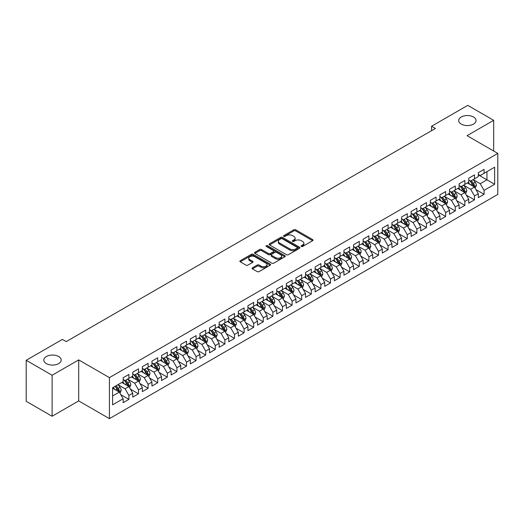 <?xml version="1.0" encoding="UTF-8"?>
<svg xmlns="http://www.w3.org/2000/svg" width="524" height="524" viewBox="0 0 524 524"><rect width="100%" height="100%" fill="white"/><g stroke="black" fill="none" stroke-linecap="round" stroke-linejoin="round"><path stroke-width="0.79" d="M301.333 246.47A0.93 0.537 0 0 0 302.656 246.47L312.664 240.693A1.33 0.766 0 0 0 313.057 240.149A1.33 0.766 0 0 0 312.664 239.606L295.706 229.813A1.33 0.766 0 0 0 293.82 229.813L283.812 235.59A0.93 0.537 0 0 0 283.536 235.97A0.93 0.537 0 0 0 283.812 236.35A0.93 0.537 0 0 0 285.128 236.35L286.425 235.603A4.264 2.463 0 0 1 292.458 235.603L293.866 236.422A4.264 2.463 0 0 1 295.117 238.165A4.264 2.463 0 0 1 293.866 239.9L292.575 240.647A0.93 0.537 0 0 0 292.3 241.033A0.93 0.537 0 0 0 292.575 241.413A0.93 0.537 0 0 0 293.892 241.413L295.189 240.667A4.264 2.463 0 0 1 301.215 240.667L302.63 241.479A4.264 2.463 0 0 1 303.881 243.221A4.264 2.463 0 0 1 302.63 244.963L301.333 245.71A0.93 0.537 0 0 0 301.064 246.09A0.93 0.537 0 0 0 301.333 246.47L301.333 245.71M58.642 356.517A8.685 5.017 0 0 0 49.177 355.429A8.685 5.017 0 0 0 43.813 360.067A8.685 5.017 0 0 0 46.361 363.61A8.685 5.017 0 0 0 55.826 364.697A8.685 5.017 0 0 0 61.19 360.067A8.685 5.017 0 0 0 58.642 356.517M473.513 116.996A8.685 5.017 0 0 0 464.048 115.909A8.685 5.017 0 0 0 458.683 120.54A8.685 5.017 0 0 0 461.225 124.09A8.685 5.017 0 0 0 470.696 125.177A8.685 5.017 0 0 0 476.061 120.54A8.685 5.017 0 0 0 473.513 116.996M252.457 267.784A1.33 0.766 0 0 0 252.07 268.327A1.33 0.766 0 0 0 252.457 268.871L257.219 271.615A1.33 0.766 0 0 0 259.098 271.615L270.22 265.196A1.33 0.766 0 0 0 270.607 264.653A1.33 0.766 0 0 0 270.22 264.109L253.256 254.317A1.33 0.766 0 0 0 251.376 254.317L240.254 260.736A1.33 0.766 0 0 0 239.868 261.279A1.33 0.766 0 0 0 240.254 261.823L246.005 265.144A1.33 0.766 0 0 0 247.891 265.144L252.647 262.393A1.33 0.766 0 0 0 253.04 261.849A1.33 0.766 0 0 0 252.647 261.306L249.797 259.662A3.563 2.057 0 0 1 248.749 258.208A3.563 2.057 0 0 1 250.95 256.308A3.563 2.057 0 0 1 254.834 256.753L266.002 263.199A3.563 2.057 0 0 1 267.043 264.653A3.563 2.057 0 0 1 264.843 266.552A3.563 2.057 0 0 1 260.959 266.107L259.098 265.033A1.33 0.766 0 0 0 257.219 265.033L252.457 267.784L252.457 268.871L257.219 266.14L257.219 265.033M52.118 375.25L52.118 416.259L78.705 400.912L78.705 359.896L52.118 375.25L26.2 360.289L62.389 339.395L66.227 341.609L435.405 128.465L431.566 126.251L431.566 130.686M78.705 359.896L109.424 377.634L497.8 153.408L497.8 194.417L109.424 418.643L109.424 377.634M493.674 151.023L493.674 120.317L467.081 135.67L497.8 153.408M493.674 120.317L467.755 105.357L431.566 126.251M286.517 254.697A1.33 0.766 0 0 0 288.403 254.697L299.518 248.278A1.33 0.766 0 0 0 299.911 247.734A1.33 0.766 0 0 0 299.518 247.19L282.56 237.398A1.33 0.766 0 0 0 280.674 237.398L269.559 243.817A1.33 0.766 0 0 0 269.166 244.361A1.33 0.766 0 0 0 269.559 244.904L286.517 254.697M266.683 246.673A0.93 0.537 0 0 1 267.626 246.804L267.626 245.697L284.873 255.653A1.33 0.766 0 0 1 285.259 256.197A1.33 0.766 0 0 1 284.873 256.74L273.751 263.159A1.33 0.766 0 0 1 271.864 263.159L254.906 253.367L254.906 252.28A1.33 0.766 0 0 0 254.52 252.823A1.33 0.766 0 0 0 254.906 253.367M254.906 252.28L259.668 249.529A1.33 0.766 0 0 1 261.548 249.529L268.426 253.505A1.33 0.766 0 0 0 270.312 253.505L273.469 251.677A1.33 0.766 0 0 0 273.862 251.134A1.33 0.766 0 0 0 273.469 250.59L266.31 246.457A0.93 0.537 0 0 1 266.035 246.077A0.93 0.537 0 0 1 266.611 245.579A0.93 0.537 0 0 1 267.626 245.697M478.314 174.852L486.953 179.843L486.953 171.636L494.63 167.202L484.071 173.3L484.071 169.363L478.314 172.691L478.314 176.627L474.475 178.841L474.475 174.911L468.718 178.232L468.718 182.169L464.873 184.383L464.873 180.453L459.116 183.773L459.116 187.71L455.277 189.924L455.277 185.994L449.52 189.315L449.52 193.251L445.675 195.472L445.675 191.535L439.918 194.856L439.918 198.793L436.079 201.013L436.079 197.076L430.322 200.404L430.322 204.334L426.477 206.554L426.477 202.618L420.72 205.945L420.72 209.875L416.881 212.096L416.881 208.159L411.124 211.486L411.124 215.423L407.279 217.637L407.279 213.7L401.522 217.028L401.522 220.964L397.683 223.178L397.683 219.242L391.926 222.569L391.926 226.506L388.081 228.719L388.081 224.783L382.324 228.11L382.324 232.047L378.485 234.261L378.485 230.331L372.728 233.652L372.728 237.588L368.883 239.802L368.883 235.872L363.125 239.193L363.125 243.129L359.287 245.343L359.287 241.413L353.53 244.734L353.53 248.671L349.685 250.891L349.685 246.955L343.927 250.276L343.927 254.212L340.089 256.433L340.089 252.496L334.332 255.823L334.332 259.753L330.487 261.974L330.487 258.037L324.729 261.365L324.729 265.295L320.891 267.515L320.891 263.579L315.134 266.906L315.134 270.843L311.289 273.056L311.289 269.12L305.531 272.447L305.531 276.384L301.693 278.598L301.693 274.661L295.936 277.989L295.936 281.925L292.091 284.139L292.091 280.202L286.333 283.53L286.333 287.466L282.495 289.68L282.495 285.75L276.738 289.071L276.738 293.008L272.893 295.222L272.893 291.292L267.135 294.612L267.135 298.549L263.297 300.763L263.297 296.833L257.539 300.154L257.539 304.09L253.695 306.311L253.695 302.374L247.937 305.695L247.937 309.632L244.099 311.852L244.099 307.916L238.341 311.243L238.341 315.173L234.497 317.393L234.497 313.457L228.739 316.784L228.739 320.714L224.901 322.935L224.901 318.998L219.143 322.326L219.143 326.256L215.298 328.476L215.298 324.539L209.541 327.867L209.541 331.803L205.703 334.017L205.703 330.081L199.945 333.408L199.945 337.345L196.1 339.559L196.1 335.622L190.343 338.949L190.343 342.886L186.505 345.1L186.505 341.163L180.747 344.491L180.747 348.427L176.902 350.641L176.902 346.711L171.145 350.032L171.145 353.969L167.307 356.182L167.307 352.252L161.549 355.573L161.549 359.51L157.704 361.73L157.704 357.794L151.947 361.115L151.947 365.051L148.109 367.272L148.109 363.335L142.351 366.662L142.351 370.592L138.506 372.813L138.506 368.876L132.749 372.204L132.749 376.134L128.911 378.354L128.911 374.418L123.153 377.745L123.153 381.675L112.588 387.773L112.588 404.842L123.153 398.744L119.308 392.096L112.588 388.219M494.63 167.202L494.63 184.271L484.071 190.369L480.233 183.721L473.277 179.699M475.962 189.623L484.071 194.306L484.071 190.369M484.071 194.306L478.314 197.633L478.314 193.697L474.475 195.911L470.637 189.262L463.675 185.247M466.367 195.164L474.475 199.847L474.475 195.911M474.475 199.847L468.718 203.174L468.718 199.238L464.873 201.452L461.035 194.804L454.079 190.788M456.764 200.705L464.873 205.388L464.873 201.452M464.873 205.388L459.116 208.716L459.116 204.779L455.277 206.993L451.439 200.345L444.476 196.33M447.169 206.246L455.277 210.93L455.277 206.993M455.277 210.93L449.52 214.257L449.52 210.321L445.675 212.541L441.837 205.886L434.881 201.871M437.566 211.788L445.675 216.471L445.675 212.541M445.675 216.471L439.918 219.798L439.918 215.862L436.079 218.082L432.241 211.427L425.278 207.412M427.97 217.329L436.079 222.012L436.079 218.082M436.079 222.012L430.322 225.34L430.322 221.403L426.477 223.624L422.639 216.969L415.683 212.954M418.368 222.877L426.477 227.56L426.477 223.624M426.477 227.56L420.72 230.881L420.72 226.944L416.881 229.165L413.043 222.517L406.08 218.495M408.772 228.418L416.881 233.101L416.881 229.165M416.881 233.101L411.124 236.422L411.124 232.492L407.279 234.706L403.441 228.058L396.485 224.036M399.17 233.959L407.279 238.643L407.279 234.706M407.279 238.643L401.522 241.964L401.522 238.034L397.683 240.247L393.845 233.599L386.882 229.578M389.574 239.501L397.683 244.184L397.683 240.247M397.683 244.184L391.926 247.505L391.926 243.575L388.081 245.789L384.243 239.141L377.287 235.119M379.972 245.042L388.081 249.725L388.081 245.789M388.081 249.725L382.324 253.053L382.324 249.116L378.485 251.33L374.647 244.682L367.684 240.667M370.376 250.583L378.485 255.267L378.485 251.33M378.485 255.267L372.728 258.594L372.728 254.657L368.883 256.871L365.045 250.223L358.089 246.208M360.774 256.125L368.883 260.808L368.883 256.871M368.883 260.808L363.125 264.135L363.125 260.199L359.287 262.413L355.449 255.764L348.486 251.749M351.178 261.666L359.287 266.349L359.287 262.413M359.287 266.349L353.53 269.677L353.53 265.74L349.685 267.961L345.847 261.306L338.89 257.291M341.576 267.207L349.685 271.891L349.685 267.961M349.685 271.891L343.927 275.218L343.927 271.281L340.089 273.502L336.251 266.847L329.288 262.832M331.98 272.749L340.089 277.432L340.089 273.502M340.089 277.432L334.332 280.759L334.332 276.823L330.487 279.043L326.649 272.388L319.692 268.373M322.378 278.296L330.487 282.98L330.487 279.043M330.487 282.98L324.729 286.3L324.729 282.364L320.891 284.584L317.053 277.936L310.09 273.914M312.782 283.838L320.891 288.521L320.891 284.584M320.891 288.521L315.134 291.842L315.134 287.912L311.289 290.126L307.45 283.477L300.494 279.456M303.18 289.379L311.289 294.062L311.289 290.126M311.289 294.062L305.531 297.383L305.531 293.453L301.693 295.667L297.855 289.019L290.892 284.997M293.584 294.92L301.693 299.604L301.693 295.667M301.693 299.604L295.936 302.924L295.936 298.994L292.091 301.208L288.252 294.56L281.296 290.538M283.982 300.462L292.091 305.145L292.091 301.208M292.091 305.145L286.333 308.472L286.333 304.536L282.495 306.75L278.657 300.101L271.694 296.086M274.386 306.003L282.495 310.686L282.495 306.75M282.495 310.686L276.738 314.014L276.738 310.077L272.893 312.291L269.054 305.643L262.098 301.627M264.784 311.544L272.893 316.227L272.893 312.291M272.893 316.227L267.135 319.555L267.135 315.618L263.297 317.832L259.459 311.184L252.496 307.169M255.188 317.086L263.297 321.769L263.297 317.832M263.297 321.769L257.539 325.096L257.539 321.16L253.695 323.38L249.856 316.725L242.9 312.71M245.586 322.627L253.695 327.31L253.695 323.38M253.695 327.31L247.937 330.637L247.937 326.701L244.099 328.921L240.261 322.267L233.298 318.251M235.99 328.168L244.099 332.851L244.099 328.921M244.099 332.851L238.341 336.179L238.341 332.242L234.497 334.463L230.658 327.808L223.702 323.793M226.388 333.716L234.497 338.393L234.497 334.463M234.497 338.393L228.739 341.72L228.739 337.784L224.901 340.004L221.062 333.356L214.1 329.334M216.792 339.257L224.901 343.941L224.901 340.004M224.901 343.941L219.143 347.261L219.143 343.331L215.298 345.545L211.46 338.897L204.504 334.875M207.19 344.799L215.298 349.482L215.298 345.545M215.298 349.482L209.541 352.803L209.541 348.873L205.703 351.087L201.864 344.438L194.902 340.417M197.594 350.34L205.703 355.023L205.703 351.087M205.703 355.023L199.945 358.344L199.945 354.414L196.1 356.628L192.262 349.98L185.306 345.958M187.992 355.881L196.1 360.564L196.1 356.628M196.1 360.564L190.343 363.892L190.343 359.955L186.505 362.169L182.666 355.521L175.704 351.499M178.396 361.422L186.505 366.106L186.505 362.169M186.505 366.106L180.747 369.433L180.747 365.497L176.902 367.71L173.064 361.062L166.108 357.047M168.793 366.964L176.902 371.647L176.902 367.71M176.902 371.647L171.145 374.974L171.145 371.038L167.307 373.252L163.468 366.604L156.506 362.588M159.198 372.505L167.307 377.188L167.307 373.252M167.307 377.188L161.549 380.516L161.549 376.579L157.704 378.8L153.866 372.145L146.91 368.13M149.595 378.046L157.704 382.73L157.704 378.8M157.704 382.73L151.947 386.057L151.947 382.12L148.109 384.341L144.27 377.686L137.308 373.671M140 383.588L148.109 388.271L148.109 384.341M148.109 388.271L142.351 391.598L142.351 387.662L138.506 389.882L134.668 383.227L127.712 379.212M130.397 389.136L138.506 393.812L138.506 389.882M138.506 393.812L132.749 397.14L132.749 393.203L128.911 395.424L125.072 388.775L118.11 384.754M120.802 394.677L128.911 399.36L128.911 395.424M128.911 399.36L123.153 402.681L123.153 398.744M123.153 379.461L125.072 380.568L128.911 378.354M112.588 395.974L119.308 392.096M132.749 373.92L134.668 375.027L138.506 372.813M125.072 388.775L128.911 386.555L121.804 382.454M132.749 393.203L128.911 386.555M142.351 368.379L144.27 369.486L148.109 367.272M134.668 383.227L138.506 381.014L131.406 376.913M142.351 387.662L138.506 381.014M151.947 362.837L153.866 363.944L157.704 361.73M144.27 377.686L148.109 375.472L141.002 371.372M151.947 382.12L148.109 375.472M161.549 357.296L163.468 358.403L167.307 356.182M153.866 372.145L157.704 369.931L150.604 365.831M161.549 376.579L157.704 369.931M171.145 351.755L173.064 352.862L176.902 350.641M163.468 366.604L167.307 364.39L160.2 360.289M171.145 371.038L167.307 364.39M180.747 346.207L182.666 347.32L186.505 345.1M173.064 361.062L176.902 358.848L169.802 354.741M180.747 365.497L176.902 358.848M190.343 340.666L192.262 341.779L196.1 339.559M182.666 355.521L186.505 353.3L179.398 349.2M190.343 359.955L186.505 353.3M199.945 335.124L201.864 336.231L205.703 334.017M192.262 349.98L196.1 347.759L189 343.659M199.945 354.414L196.1 347.759M209.541 329.583L211.46 330.69L215.298 328.476M201.864 344.438L205.703 342.218L198.596 338.118M209.541 348.873L205.703 342.218M219.143 324.042L221.062 325.149L224.901 322.935M211.46 338.897L215.298 336.677L208.198 332.576M219.143 343.331L215.298 336.677M228.739 318.5L230.658 319.607L234.497 317.393M221.062 333.356L224.901 331.135L217.794 327.035M228.739 337.784L224.901 331.135M238.341 312.959L240.261 314.066L244.099 311.852M230.658 327.808L234.497 325.594L227.396 321.494M238.341 332.242L234.497 325.594M247.937 307.418L249.856 308.525L253.695 306.311M240.261 322.267L244.099 320.053L236.992 315.952M247.937 326.701L244.099 320.053M257.539 301.876L259.459 302.983L263.297 300.763M249.856 316.725L253.695 314.511L246.594 310.411M257.539 321.16L253.695 314.511M267.135 296.335L269.054 297.442L272.893 295.222M259.459 311.184L263.297 308.97L256.19 304.87M267.135 315.618L263.297 308.97M276.738 290.787L278.657 291.901L282.495 289.68M269.054 305.643L272.893 303.429L265.792 299.322M276.738 310.077L272.893 303.429M286.333 285.246L288.252 286.359L292.091 284.139M278.657 300.101L282.495 297.881L275.388 293.781M286.333 304.536L282.495 297.881M295.936 279.705L297.855 280.812L301.693 278.598M288.252 294.56L292.091 292.34L284.991 288.239M295.936 298.994L292.091 292.34M305.531 274.163L307.45 275.27L311.289 273.056M297.855 289.019L301.693 286.798L294.586 282.698M305.531 293.453L301.693 286.798M315.134 268.622L317.053 269.729L320.891 267.515M307.45 283.477L311.289 281.257L304.189 277.157M315.134 287.912L311.289 281.257M324.729 263.081L326.649 264.188L330.487 261.974M317.053 277.936L320.891 275.716L313.784 271.615M324.729 282.364L320.891 275.716M334.332 257.539L336.251 258.646L340.089 256.433M326.649 272.388L330.487 270.174L323.387 266.074M334.332 276.823L330.487 270.174M343.927 251.998L345.847 253.105L349.685 250.891M336.251 266.847L340.089 264.633L332.982 260.533M343.927 271.281L340.089 264.633M353.53 246.457L355.449 247.564L359.287 245.343M345.847 261.306L349.685 259.092L342.585 254.992M353.53 265.74L349.685 259.092M363.125 240.916L365.045 242.023L368.883 239.802M355.449 255.764L359.287 253.551L352.18 249.45M363.125 260.199L359.287 253.551M372.728 235.368L374.647 236.481L378.485 234.261M365.045 250.223L368.883 248.009L361.783 243.902M372.728 254.657L368.883 248.009M382.324 229.826L384.243 230.94L388.081 228.719M374.647 244.682L378.485 242.468L371.378 238.361M382.324 249.116L378.485 242.468M391.926 224.285L393.845 225.399L397.683 223.178M384.243 239.141L388.081 236.92L380.981 232.82M391.926 243.575L388.081 236.92M401.522 218.744L403.441 219.851L407.279 217.637M393.845 233.599L397.683 231.379L390.577 227.278M401.522 238.034L397.683 231.379M411.124 213.203L413.043 214.309L416.881 212.096M403.441 228.058L407.279 225.837L400.179 221.737M411.124 232.492L407.279 225.837M420.72 207.661L422.639 208.768L426.477 206.554M413.043 222.517L416.881 220.296L409.775 216.196M420.72 226.944L416.881 220.296M430.322 202.12L432.241 203.227L436.079 201.013M422.639 216.969L426.477 214.755L419.377 210.655M430.322 221.403L426.477 214.755M439.918 196.579L441.837 197.686L445.675 195.472M432.241 211.427L436.079 209.214L428.973 205.113M439.918 215.862L436.079 209.214M449.52 191.037L451.439 192.144L455.277 189.924M441.837 205.886L445.675 203.672L438.575 199.572M449.52 210.321L445.675 203.672M459.116 185.496L461.035 186.603L464.873 184.383M451.439 200.345L455.277 198.131L448.171 194.031M459.116 204.779L455.277 198.131M468.718 179.955L470.637 181.062L474.475 178.841M461.035 194.804L464.873 192.59L457.773 188.483M468.718 199.238L464.873 192.59M478.314 174.407L480.233 175.52L484.071 173.3M470.637 189.262L474.475 187.048L467.369 182.942M478.314 193.697L474.475 187.048M26.2 360.289L26.2 401.299L52.118 416.259M78.705 400.912L109.424 418.643M480.233 183.721L486.953 179.843L494.63 184.271M301.706 246.601L302.63 246.07A4.264 2.463 0 0 0 303.881 244.328L303.881 243.221M295.117 238.165L295.117 239.272A4.264 2.463 0 0 1 293.866 241.007L292.942 241.544M312.645 240.699L295.706 230.92A1.33 0.766 0 0 0 293.82 230.92L284.185 236.481M299.505 248.291L282.56 238.505A1.33 0.766 0 0 0 280.674 238.505L269.578 244.918L269.559 243.817M297.167 248.114A0.93 0.537 0 0 0 297.442 247.734A0.93 0.537 0 0 0 297.167 247.354L282.279 238.761A0.93 0.537 0 0 0 280.962 238.761L279.593 239.547A4.264 2.463 0 0 0 278.342 241.289A4.264 2.463 0 0 0 279.593 243.031L289.772 248.907A4.264 2.463 0 0 0 295.798 248.907L297.167 248.114L297.167 249.228A0.93 0.537 0 0 0 297.442 248.841L297.442 247.734M278.342 241.289L278.342 242.396A4.264 2.463 0 0 0 279.593 244.138L279.593 243.031M297.167 249.228L295.798 250.013A4.264 2.463 0 0 1 289.772 250.013L279.593 244.138M254.926 253.374L259.668 250.636L259.668 249.529M273.862 251.134L273.862 252.241A1.33 0.766 0 0 1 273.469 252.791L270.312 254.612A1.33 0.766 0 0 1 268.426 254.612L261.548 250.636A1.33 0.766 0 0 0 259.668 250.636M267.626 246.804L284.853 256.747M275.565 257.625A3.563 2.057 0 0 0 279.449 258.07A3.563 2.057 0 0 0 281.65 256.164A3.563 2.057 0 0 0 280.609 254.71L276.672 252.444A1.33 0.766 0 0 0 274.786 252.444L271.635 254.264A1.33 0.766 0 0 0 271.242 254.808A1.33 0.766 0 0 0 271.635 255.352L275.565 257.625L275.565 258.732A3.563 2.057 0 0 0 279.449 259.177A3.563 2.057 0 0 0 281.65 257.277L281.65 256.164M271.242 254.808L271.242 255.915A1.33 0.766 0 0 0 271.635 256.459L271.635 255.352M275.565 258.732L271.635 256.459M267.043 264.653L267.043 265.76A3.563 2.057 0 0 1 264.843 267.666A3.563 2.057 0 0 1 260.959 267.214L259.098 266.14A1.33 0.766 0 0 0 257.219 266.14M248.749 258.208L248.749 259.315A3.563 2.057 0 0 0 249.797 260.769L249.797 259.662M252.647 261.306L252.647 262.393L249.797 260.769M270.201 265.209L253.256 255.424A1.33 0.766 0 0 0 251.376 255.424L240.274 261.836M475.183 188.273L476.375 185.372A3.596 2.076 -120 0 0 475.229 182.306L473.185 179.588M469.936 184.428L468.391 182.359M473.794 186.655L474.43 185.522A3.596 2.076 -120 0 0 473.401 183.361L471.364 180.636M470.198 180.806L472.72 184.173A1.834 1.061 60 0 1 473.054 184.73L474.43 185.522M469.57 180.446L472.248 184.029A3.596 2.076 60 0 1 473.283 186.19L473.355 186.4M465.587 193.814L466.773 190.913A3.596 2.076 -120 0 0 465.626 187.847L463.589 185.129M460.341 189.97L458.788 187.9M464.199 192.197L464.834 191.064A3.596 2.076 -120 0 0 463.806 188.902L461.762 186.184M460.603 186.347L463.118 189.714A1.834 1.061 60 0 1 463.452 190.271L464.834 191.064M459.967 185.987L462.653 189.57A3.596 2.076 60 0 1 463.681 191.732L463.753 191.941M455.985 199.362L457.177 196.454A3.596 2.076 -120 0 0 456.031 193.389L453.987 190.671M450.738 195.511L449.192 193.441M454.596 197.738L455.232 196.611A3.596 2.076 -120 0 0 454.203 194.443L452.166 191.725M451 191.895L453.522 195.256A1.834 1.061 60 0 1 453.856 195.812L455.232 196.611M450.371 191.529L453.05 195.111A3.596 2.076 60 0 1 454.085 197.273L454.157 197.483M446.389 204.904L447.575 201.995A3.596 2.076 -120 0 0 446.428 198.937L444.391 196.212M441.143 201.052L439.59 198.982M445 203.279L445.636 202.153A3.596 2.076 -120 0 0 444.607 199.985L442.564 197.266M441.404 197.437L443.92 200.797A1.834 1.061 60 0 1 444.254 201.354L445.636 202.153M440.769 197.07L443.455 200.653A3.596 2.076 60 0 1 444.483 202.814L444.555 203.024M436.787 210.445L437.979 207.537A3.596 2.076 -120 0 0 436.833 204.478L434.789 201.753M431.54 206.594L429.994 204.524M435.398 208.821L436.034 207.694A3.596 2.076 -120 0 0 435.005 205.526L432.968 202.808M431.802 202.978L434.324 206.338A1.834 1.061 60 0 1 434.658 206.895L436.034 207.694M431.173 202.611L433.852 206.194A3.596 2.076 60 0 1 434.887 208.356L434.959 208.565M427.191 215.986L428.377 213.078A3.596 2.076 -120 0 0 427.23 210.019L425.193 207.294M421.944 212.135L420.392 210.065M425.802 214.362L426.438 213.235A3.596 2.076 -120 0 0 425.409 211.074L423.366 208.349M422.206 208.519L424.722 211.879A1.834 1.061 60 0 1 425.056 212.436L426.438 213.235M421.571 208.152L424.257 211.735A3.596 2.076 60 0 1 425.285 213.897L425.357 214.106M417.589 221.528L418.781 218.626A3.596 2.076 -120 0 0 417.635 215.561L415.591 212.836M412.342 217.676L410.796 215.606M416.2 219.903L416.835 218.777A3.596 2.076 -120 0 0 415.807 216.615L413.77 213.89M412.604 214.061L415.126 217.421A1.834 1.061 60 0 1 415.46 217.977L416.835 218.777M411.975 213.694L414.654 217.277A3.596 2.076 60 0 1 415.689 219.445L415.761 219.648M407.993 227.069L409.179 224.167A3.596 2.076 -120 0 0 408.032 221.102L405.995 218.377M402.746 223.217L401.194 221.148M406.604 225.444L407.24 224.318A3.596 2.076 -120 0 0 406.211 222.156L404.168 219.432M403.008 219.602L405.524 222.962A1.834 1.061 60 0 1 405.858 223.519L407.24 224.318M402.373 219.235L405.059 222.818A3.596 2.076 60 0 1 406.087 224.986L406.159 225.189M398.391 232.61L399.583 229.709A3.596 2.076 -120 0 0 398.436 226.643L396.393 223.925M393.144 228.759L391.598 226.696M397.002 230.992L397.637 229.859A3.596 2.076 -120 0 0 396.609 227.698L394.572 224.973M393.406 225.143L395.928 228.503A1.834 1.061 60 0 1 396.262 229.06L397.637 229.859M392.777 224.776L395.456 228.359A3.596 2.076 60 0 1 396.491 230.527L396.563 230.737M388.795 238.151L389.98 235.25A3.596 2.076 -120 0 0 388.834 232.184L386.797 229.466M383.548 234.307L381.996 232.237M387.406 236.534L388.042 235.4A3.596 2.076 -120 0 0 387.013 233.239L384.97 230.514M383.81 230.684L386.326 234.051A1.834 1.061 60 0 1 386.66 234.608L388.042 235.4M383.175 230.318L385.861 233.901A3.596 2.076 60 0 1 386.889 236.069L386.961 236.278M379.193 243.693L380.385 240.791A3.596 2.076 -120 0 0 379.238 237.726L377.195 235.007M373.946 239.848L372.4 237.778M377.804 242.075L378.439 240.942A3.596 2.076 -120 0 0 377.411 238.78L375.374 236.055M374.208 236.226L376.73 239.592A1.834 1.061 60 0 1 377.064 240.149L378.439 240.942M373.579 235.866L376.258 239.448A3.596 2.076 60 0 1 377.293 241.61L377.365 241.819M369.597 249.234L370.782 246.332A3.596 2.076 -120 0 0 369.636 243.267L367.599 240.549M364.35 245.389L362.798 243.319M368.208 247.616L368.844 246.483A3.596 2.076 -120 0 0 367.815 244.322L365.772 241.603M364.612 241.767L367.127 245.134A1.834 1.061 60 0 1 367.462 245.691L368.844 246.483M363.977 241.407L366.662 244.99A3.596 2.076 60 0 1 367.691 247.151L367.763 247.361M359.995 254.782L361.187 251.874A3.596 2.076 -120 0 0 360.04 248.808L357.997 246.09M354.748 250.931L353.202 248.861M358.606 253.157L359.241 252.031A3.596 2.076 -120 0 0 358.213 249.863L356.176 247.145M355.01 247.315L357.532 250.675A1.834 1.061 60 0 1 357.866 251.232L359.241 252.031M354.381 246.948L357.06 250.531A3.596 2.076 60 0 1 358.095 252.692L358.167 252.902M350.399 260.323L351.584 257.415A3.596 2.076 -120 0 0 350.438 254.356L348.401 251.631M345.152 256.472L343.6 254.402M349.01 258.699L349.646 257.572A3.596 2.076 -120 0 0 348.617 255.404L346.574 252.686M345.414 252.856L347.929 256.216A1.834 1.061 60 0 1 348.264 256.773L349.646 257.572M344.779 252.489L347.464 256.072A3.596 2.076 60 0 1 348.493 258.234L348.565 258.443M340.796 265.865L341.989 262.956A3.596 2.076 -120 0 0 340.842 259.897L338.799 257.173M335.55 262.013L334.004 259.943M339.408 264.24L340.043 263.113A3.596 2.076 -120 0 0 339.015 260.945L336.978 258.227M335.812 258.398L338.334 261.758A1.834 1.061 60 0 1 338.668 262.314L340.043 263.113M335.183 258.031L337.862 261.614A3.596 2.076 60 0 1 338.897 263.775L338.969 263.985M331.201 271.406L332.386 268.498A3.596 2.076 -120 0 0 331.24 265.439L329.203 262.714M325.954 267.554L324.402 265.485M329.812 269.781L330.447 268.655A3.596 2.076 -120 0 0 329.419 266.493L327.376 263.769M326.216 263.939L328.731 267.299A1.834 1.061 60 0 1 329.065 267.856L330.447 268.655M325.581 263.572L328.266 267.155A3.596 2.076 60 0 1 329.295 269.316L329.367 269.526M321.598 276.947L322.791 274.045A3.596 2.076 -120 0 0 321.644 270.98L319.601 268.255M316.352 273.096L314.806 271.026M320.21 275.323L320.845 274.196A3.596 2.076 -120 0 0 319.817 272.035L317.78 269.31M316.614 269.48L319.136 272.84A1.834 1.061 60 0 1 319.47 273.397L320.845 274.196M315.985 269.113L318.664 272.696A3.596 2.076 60 0 1 319.699 274.864L319.771 275.067M312.003 282.488L313.188 279.587A3.596 2.076 -120 0 0 312.042 276.521L310.005 273.797M306.756 278.637L305.204 276.567M310.614 280.864L311.249 279.737A3.596 2.076 -120 0 0 310.221 277.576L308.178 274.851M307.018 275.021L309.533 278.382A1.834 1.061 60 0 1 309.867 278.938L311.249 279.737M306.383 274.655L309.068 278.237A3.596 2.076 60 0 1 310.097 280.406L310.169 280.609M302.4 288.03L303.593 285.128A3.596 2.076 -120 0 0 302.446 282.063L300.403 279.338M297.154 284.178L295.608 282.115M301.012 286.412L301.647 285.279A3.596 2.076 -120 0 0 300.619 283.117L298.582 280.392M297.416 280.563L299.938 283.923A1.834 1.061 60 0 1 300.272 284.48L301.647 285.279M296.787 280.196L299.466 283.779A3.596 2.076 60 0 1 300.501 285.947L300.573 286.15M292.805 293.571L293.99 290.669A3.596 2.076 -120 0 0 292.844 287.604L290.807 284.886M287.558 289.726L286.006 287.656M291.416 291.953L292.051 290.82A3.596 2.076 -120 0 0 291.023 288.659L288.979 285.934M287.82 286.104L290.335 289.471A1.834 1.061 60 0 1 290.669 290.027L292.051 290.82M287.185 285.737L289.87 289.32A3.596 2.076 60 0 1 290.899 291.488L290.971 291.698M283.202 299.112L284.394 296.211A3.596 2.076 -120 0 0 283.248 293.145L281.205 290.427M277.956 295.267L276.41 293.198M281.814 297.494L282.449 296.361A3.596 2.076 -120 0 0 281.421 294.2L279.384 291.475M278.218 291.645L280.74 295.012A1.834 1.061 60 0 1 281.074 295.569L282.449 296.361M277.589 291.285L280.268 294.868A3.596 2.076 60 0 1 281.303 297.029L281.375 297.239M273.607 304.654L274.792 301.752A3.596 2.076 -120 0 0 273.646 298.687L271.609 295.968M268.36 300.809L266.808 298.739M272.218 303.036L272.853 301.903A3.596 2.076 -120 0 0 271.825 299.741L269.781 297.023M268.622 297.187L271.137 300.553A1.834 1.061 60 0 1 271.471 301.11L272.853 301.903M267.987 296.826L270.672 300.409A3.596 2.076 60 0 1 271.701 302.571L271.773 302.78M264.004 310.201L265.196 307.293A3.596 2.076 -120 0 0 264.05 304.228L262.007 301.51M258.758 306.35L257.212 304.28M262.616 308.577L263.251 307.45A3.596 2.076 -120 0 0 262.223 305.282L260.186 302.564M259.02 302.734L261.542 306.095A1.834 1.061 60 0 1 261.876 306.651L263.251 307.45M258.391 302.368L261.07 305.951A3.596 2.076 60 0 1 262.105 308.112L262.177 308.322M254.409 315.743L255.594 312.835A3.596 2.076 -120 0 0 254.448 309.776L252.411 307.051M249.162 311.891L247.61 309.822M253.02 314.118L253.655 312.992A3.596 2.076 -120 0 0 252.627 310.824L250.583 308.105M249.424 308.276L251.939 311.636A1.834 1.061 60 0 1 252.273 312.193L253.655 312.992M248.789 307.909L251.474 311.492A3.596 2.076 60 0 1 252.502 313.653L252.575 313.863M244.806 321.284L245.998 318.376A3.596 2.076 -120 0 0 244.852 315.317L242.809 312.592M239.56 317.433L238.014 315.363M243.418 319.66L244.053 318.533A3.596 2.076 -120 0 0 243.025 316.365L240.988 313.647M239.822 313.817L242.343 317.177A1.834 1.061 60 0 1 242.678 317.734L244.053 318.533M239.193 313.45L241.872 317.033A3.596 2.076 60 0 1 242.907 319.195L242.979 319.404M235.211 326.825L236.396 323.917A3.596 2.076 -120 0 0 235.25 320.858L233.213 318.134M229.964 322.974L228.412 320.904M233.822 325.201L234.457 324.074A3.596 2.076 -120 0 0 233.429 321.913L231.385 319.188M230.226 319.358L232.741 322.719A1.834 1.061 60 0 1 233.075 323.275L234.457 324.074M229.591 318.992L232.276 322.574A3.596 2.076 60 0 1 233.304 324.736L233.377 324.946M225.608 332.367L226.8 329.465A3.596 2.076 -120 0 0 225.654 326.4L223.61 323.675M220.362 328.515L218.816 326.445M224.22 330.742L224.855 329.616A3.596 2.076 -120 0 0 223.827 327.454L221.79 324.729M220.624 324.9L223.145 328.26A1.834 1.061 60 0 1 223.479 328.817L224.855 329.616M219.995 324.533L222.674 328.116A3.596 2.076 60 0 1 223.709 330.277L223.781 330.487M216.012 337.908L217.198 335.006A3.596 2.076 -120 0 0 216.052 331.941L214.015 329.216M210.766 334.057L209.214 331.987M214.624 336.284L215.259 335.157A3.596 2.076 -120 0 0 214.231 332.995L212.187 330.271M211.028 330.441L213.543 333.801A1.834 1.061 60 0 1 213.877 334.358L215.259 335.157M210.393 330.074L213.078 333.657A3.596 2.076 60 0 1 214.106 335.825L214.178 336.028M206.41 343.449L207.602 340.548A3.596 2.076 -120 0 0 206.456 337.482L204.412 334.757M201.164 339.598L199.618 337.535M205.022 341.831L205.657 340.698A3.596 2.076 -120 0 0 204.629 338.537L202.592 335.812M201.426 335.982L203.947 339.342A1.834 1.061 60 0 1 204.281 339.899L205.657 340.698M200.797 335.615L203.476 339.198A3.596 2.076 60 0 1 204.511 341.366L204.583 341.569M196.814 348.991L198 346.089A3.596 2.076 -120 0 0 196.854 343.024L194.817 340.305M191.568 345.146L190.016 343.076M195.426 347.373L196.061 346.24A3.596 2.076 -120 0 0 195.033 344.078L192.989 341.353M191.83 341.524L194.345 344.89A1.834 1.061 60 0 1 194.679 345.447L196.061 346.24M191.195 341.157L193.88 344.74A3.596 2.076 60 0 1 194.908 346.908L194.98 347.117M187.212 354.532L188.404 351.63A3.596 2.076 -120 0 0 187.258 348.565L185.214 345.847M181.966 350.687L180.42 348.617M185.823 352.914L186.459 351.781A3.596 2.076 -120 0 0 185.431 349.619L183.393 346.895M182.228 347.065L184.749 350.432A1.834 1.061 60 0 1 185.083 350.988L186.459 351.781M181.599 346.705L184.278 350.287A3.596 2.076 60 0 1 185.313 352.449L185.385 352.659M177.616 360.073L178.802 357.171A3.596 2.076 -120 0 0 177.656 354.106L175.619 351.388M172.37 356.228L170.817 354.159M176.228 358.455L176.863 357.322A3.596 2.076 -120 0 0 175.835 355.161L173.791 352.442M172.632 352.606L175.147 355.973A1.834 1.061 60 0 1 175.481 356.53L176.863 357.322M171.996 352.246L174.682 355.829A3.596 2.076 60 0 1 175.71 357.99L175.782 358.2M168.014 365.621L169.206 362.713A3.596 2.076 -120 0 0 168.06 359.647L166.016 356.929M162.768 361.77L161.222 359.7M166.625 363.997L167.261 362.87A3.596 2.076 -120 0 0 166.232 360.702L164.195 357.984M163.03 358.154L165.551 361.514A1.834 1.061 60 0 1 165.885 362.071L167.261 362.87M162.401 357.787L165.08 361.37A3.596 2.076 60 0 1 166.115 363.532L166.187 363.741M158.418 371.162L159.604 368.254A3.596 2.076 -120 0 0 158.458 365.195L156.421 362.47M153.172 367.311L151.619 365.241M157.03 369.538L157.665 368.411A3.596 2.076 -120 0 0 156.637 366.243L154.593 363.525M153.434 363.695L155.949 367.055A1.834 1.061 60 0 1 156.283 367.612L157.665 368.411M152.798 363.329L155.484 366.911A3.596 2.076 60 0 1 156.512 369.073L156.584 369.282M148.816 376.704L150.008 373.795A3.596 2.076 -120 0 0 148.862 370.737L146.818 368.012M143.569 372.852L142.024 370.782M147.427 375.079L148.063 373.953A3.596 2.076 -120 0 0 147.034 371.785L144.997 369.066M143.831 369.237L146.353 372.597A1.834 1.061 60 0 1 146.687 373.154L148.063 373.953M143.203 368.87L145.882 372.453A3.596 2.076 60 0 1 146.917 374.614L146.989 374.824M139.22 382.245L140.406 379.337A3.596 2.076 -120 0 0 139.26 376.278L137.222 373.553M133.974 378.394L132.421 376.324M137.832 380.621L138.467 379.494A3.596 2.076 -120 0 0 137.439 377.332L135.395 374.608M134.236 374.778L136.751 378.138A1.834 1.061 60 0 1 137.085 378.695L138.467 379.494M133.6 374.411L136.286 377.994A3.596 2.076 60 0 1 137.314 380.155L137.386 380.365M129.618 387.786L130.81 384.885A3.596 2.076 -120 0 0 129.664 381.819L127.62 379.094M124.371 383.935L122.826 381.865M128.229 386.162L128.865 385.035A3.596 2.076 -120 0 0 127.836 382.874L125.799 380.149M124.633 380.319L127.155 383.679A1.834 1.061 60 0 1 127.489 384.236L128.865 385.035M124.005 379.952L126.684 383.535A3.596 2.076 60 0 1 127.718 385.697L127.79 385.906M120.022 393.328L121.208 390.426A3.596 2.076 -120 0 0 120.062 387.36L118.024 384.636M114.776 389.476L113.223 387.406M118.634 391.703L119.269 390.577A3.596 2.076 -120 0 0 118.241 388.415L116.197 385.69M115.3 386.214L117.553 389.221A1.834 1.061 60 0 1 117.887 389.777L119.269 390.577M115.051 386.358L117.088 389.077A3.596 2.076 60 0 1 118.116 391.245L118.188 391.448M302.63 246.07L302.63 244.963M292.575 241.413L292.575 240.647M293.866 241.007L293.866 239.9M283.812 236.35L283.812 235.59M293.82 230.92L293.82 229.813M295.706 230.92L295.706 229.813M312.664 240.693L312.664 239.606M280.674 238.505L280.674 237.398M282.56 238.505L282.56 237.398M299.518 248.278L299.518 247.19M289.772 250.013L289.772 248.907M295.798 250.013L295.798 248.907M261.548 250.636L261.548 249.529M268.426 254.612L268.426 253.505M270.312 254.612L270.312 253.505M273.469 252.791L273.469 251.677M284.873 256.74L284.873 255.653M259.098 266.14L259.098 265.033M260.959 267.214L260.959 266.107M240.254 261.823L240.254 260.736M251.376 255.424L251.376 254.317M253.256 255.424L253.256 254.317M270.22 265.196L270.22 264.109M474.024 186.786L476.349 185.444M473.401 183.361L475.229 182.306M470.749 184.893L472.248 184.029M464.421 192.328L466.753 190.985M463.806 188.902L465.626 187.847M461.146 190.435L462.653 189.57M454.825 197.869L457.151 196.526M454.203 194.443L456.031 193.389M451.55 195.976L453.05 195.111M445.223 203.41L447.555 202.067M444.607 199.985L446.428 198.937M441.948 201.517L443.455 200.653M435.627 208.952L437.953 207.609M435.005 205.526L436.833 204.478M432.352 207.059L433.852 206.194M426.025 214.493L428.357 213.15M425.409 211.074L427.23 210.019M422.75 212.606L424.257 211.735M416.429 220.034L418.755 218.691M415.807 216.615L417.635 215.561M413.154 218.148L414.654 217.277M406.827 225.575L409.159 224.233M406.211 222.156L408.032 221.102M403.552 223.689L405.059 222.818M397.231 231.123L399.557 229.774M396.609 227.698L398.436 226.643M393.956 229.23L395.456 228.359M387.629 236.665L389.961 235.315M387.013 233.239L388.834 232.184M384.354 234.772L385.861 233.901M378.033 242.206L380.359 240.863M377.411 238.78L379.238 237.726M374.758 240.313L376.258 239.448M368.431 247.747L370.763 246.404M367.815 244.322L369.636 243.267M365.156 245.854L366.662 244.99M358.835 253.288L361.16 251.946M358.213 249.863L360.04 248.808M355.56 251.396L357.06 250.531M349.233 258.83L351.565 257.487M348.617 255.404L350.438 254.356M345.958 256.937L347.464 256.072M339.637 264.371L341.962 263.028M339.015 260.945L340.842 259.897M336.362 262.478L337.862 261.614M330.035 269.912L332.367 268.57M329.419 266.493L331.24 265.439M326.76 268.026L328.266 267.155M320.439 275.454L322.764 274.111M319.817 272.035L321.644 270.98M317.164 273.567L318.664 272.696M310.837 280.995L313.169 279.652M310.221 277.576L312.042 276.521M307.562 279.109L309.068 278.237M301.241 286.543L303.566 285.194M300.619 283.117L302.446 282.063M297.966 284.65L299.466 283.779M291.639 292.084L293.971 290.735M291.023 288.659L292.844 287.604M288.364 290.191L289.87 289.32M282.043 297.625L284.368 296.283M281.421 294.2L283.248 293.145M278.768 295.733L280.268 294.868M272.441 303.167L274.773 301.824M271.825 299.741L273.646 298.687M269.166 301.274L270.672 300.409M262.845 308.708L265.17 307.365M262.223 305.282L264.05 304.228M259.57 306.815L261.07 305.951M253.243 314.249L255.574 312.907M252.627 310.824L254.448 309.776M249.968 312.356L251.474 311.492M243.647 319.791L245.972 318.448M243.025 316.365L244.852 315.317M240.372 317.898L241.872 317.033M234.045 325.332L236.376 323.989M233.429 321.913L235.25 320.858M230.77 323.446L232.276 322.574M224.449 330.873L226.774 329.531M223.827 327.454L225.654 326.4M221.174 328.987L222.674 328.116M214.847 336.415L217.178 335.072M214.231 332.995L216.052 331.941M211.572 334.528L213.078 333.657M205.251 341.962L207.576 340.613M204.629 338.537L206.456 337.482M201.976 340.069L203.476 339.198M195.649 347.504L197.98 346.154M195.033 344.078L196.854 343.024M192.374 345.611L193.88 344.74M186.053 353.045L188.378 351.702M185.431 349.619L187.258 348.565M182.778 351.152L184.278 350.287M176.45 358.586L178.782 357.244M175.835 355.161L177.656 354.106M173.175 356.693L174.682 355.829M166.855 364.128L169.18 362.785M166.232 360.702L168.06 359.647M163.58 362.235L165.08 361.37M157.252 369.669L159.584 368.326M156.637 366.243L158.458 365.195M153.977 367.776L155.484 366.911M147.657 375.21L149.982 373.867M147.034 371.785L148.862 370.737M144.382 373.317L145.882 372.453M138.054 380.751L140.386 379.409M137.439 377.332L139.26 376.278M134.779 378.865L136.286 377.994M128.459 386.293L130.784 384.95M127.836 382.874L129.664 381.819M125.184 384.406L126.684 383.535M118.856 391.834L121.188 390.491M118.241 388.415L120.062 387.36M115.581 389.948L117.088 389.077"/></g></svg>
